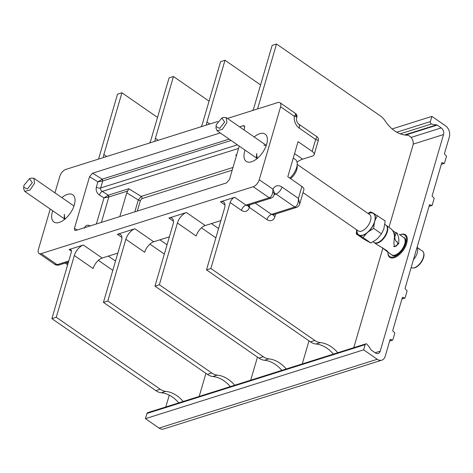 <?xml version="1.0" encoding="UTF-8"?>
<svg xmlns="http://www.w3.org/2000/svg" width="473" height="473" viewBox="0 0 473 473"><rect width="100%" height="100%" fill="white"/><g stroke="black" fill="none" stroke-linecap="round" stroke-linejoin="round"><path stroke-width="0.71" d="M406.408 244.086A5.304 2.696 124.7 0 1 405.195 246.953M397.409 242.182L395.86 241.106L394.801 238.575C394.736 237.103 395.227 235.128 396.273 232.645C397.846 234.555 398.709 236.967 398.869 239.894L398.715 243.678L397.604 243.081L397.627 243.696A2.986 2.566 118.4 0 1 396.002 246.191C394.724 246.498 393.908 246.498 393.548 246.197M395.505 254.923L396.061 254.716A9.927 5.043 -55.3 0 0 404.746 244.364A9.927 5.043 -55.3 0 0 405.19 241.537L405.19 240.94A10.53 5.351 -55.3 0 1 404.717 243.944A10.53 5.351 124.7 0 1 395.505 254.923A10.53 5.351 124.7 0 1 391.756 254.793L387.156 251.606L387.901 251.867L386.914 250.69C388.493 252.487 387.6 252.008 384.236 249.241L382.592 248.106L382.675 247.751M398.715 243.678L394.529 246.823L393.873 243.087L394.476 236.855C394.299 233.597 393.264 230.995 391.36 229.044L386.329 225.42A10.53 5.351 -55.3 0 0 386.128 225.296M395.86 241.106L397.143 241.833M397.178 241.863L397.604 243.081M394.086 234.111L395.239 232.338L396.173 232.893M397.574 233.55L396.273 232.645M394.121 234.277L395.381 235.051M394.257 234.927L395.239 235.554M394.145 238.469L395.251 239.232M386.914 250.69L378.199 245.262M374.149 242.59A10.53 5.351 -55.3 0 0 374.338 242.732A10.53 5.351 -55.3 0 0 385.903 235.217A10.53 5.351 -55.3 0 0 387.298 231.876A10.53 5.351 -55.3 0 0 386.329 225.42M395.239 232.338L392.537 230.469M405.19 240.94A10.53 5.351 -55.3 0 0 403.747 237.481L399.141 234.295M391.674 254.734A10.637 5.404 -55.3 0 0 395.665 255.515A10.637 5.404 124.7 0 0 400.389 252.405M403.664 237.422A10.637 5.404 124.7 0 1 404.545 246.403M400.004 234.791A13.138 6.669 -55.3 0 1 400.448 234.638A13.138 6.669 124.7 0 1 404.728 246.031A13.138 6.669 124.7 0 1 400.105 252.706A13.138 6.669 124.7 0 1 393.95 256.869A13.138 6.669 -55.3 0 1 387.925 252.233L387.925 252.819A13.729 6.971 -55.3 0 0 394.222 257.661A13.729 6.971 124.7 0 0 400.655 253.309A13.729 6.971 124.7 0 0 405.485 246.332A13.729 6.971 124.7 0 0 401.015 234.431A13.729 6.971 -55.3 0 0 400.554 234.59L400.004 234.791A13.138 6.669 -55.3 0 0 399.916 234.827M405.485 246.332L405.089 247.178A10.749 5.463 124.7 0 1 401.305 252.641L400.655 253.309M443.538 134.557L380.191 351.185A4.972 3.583 -107.5 0 1 378.169 353.485A4.972 3.583 -107.5 0 1 375.438 352.953L371.352 350.121A1.655 1.194 -107.5 0 1 370.844 349.571A33.163 23.892 72.5 0 0 367.066 344.344A1.655 1.194 72.5 0 0 365.836 343.877A1.655 1.194 72.5 0 0 365.162 344.64L363.642 349.843L377.259 359.273A8.289 5.972 72.5 0 0 381.806 360.166A8.289 5.972 72.5 0 0 385.182 356.329L390.054 339.679A0.662 0.479 -107.5 0 1 390.603 339.395L392.271 340.152A0.662 0.479 72.5 0 0 392.821 339.868L394.719 333.382A0.662 0.479 72.5 0 0 394.488 332.56L393.016 331.141A0.662 0.479 -107.5 0 1 392.791 330.32L402.357 297.588A0.662 0.479 -107.5 0 1 402.907 297.304L404.581 298.061A0.662 0.479 72.5 0 0 405.13 297.777L407.022 291.291A0.662 0.479 72.5 0 0 406.798 290.469L405.326 289.05A0.662 0.479 -107.5 0 1 405.095 288.228L429.437 204.992A0.662 0.479 -107.5 0 1 429.987 204.708L431.654 205.465A0.662 0.479 72.5 0 0 432.204 205.181L434.102 198.695A0.662 0.479 72.5 0 0 433.877 197.874L432.399 196.455A0.662 0.479 -107.5 0 1 432.174 195.633L441.747 162.901A0.662 0.479 -107.5 0 1 442.296 162.617L443.964 163.374A0.662 0.479 72.5 0 0 444.514 163.09L446.411 156.604A0.662 0.479 72.5 0 0 446.187 155.783L444.709 154.364A0.662 0.479 -107.5 0 1 444.484 153.542L449.35 136.898A8.289 5.972 72.5 0 0 445.531 125.812L431.908 116.382L430.389 121.585A1.655 1.194 72.5 0 0 431.506 123.973A33.163 23.892 -107.5 0 0 436.555 124.86A1.655 1.194 -107.5 0 1 437.158 125.079L441.244 127.911A4.972 3.583 -107.5 0 1 443.538 134.557L413.195 144.129M165.804 406.963L169.257 395.15M381.806 360.166L163.605 428.987A8.289 5.972 -107.5 0 1 159.064 428.095L145.442 418.664L146.961 413.461A1.655 1.194 -107.5 0 1 147.635 412.693L365.836 343.877M392.123 128.934L431.908 116.382M145.442 418.664L363.642 349.843M413.437 259.707A9.998 5.079 -55.3 0 0 415.123 257.483A9.998 5.079 124.7 0 0 417.003 247.515M421.171 250.276L421.029 250.176C419.119 248.739 418.611 248.467 419.504 249.348M68.449 262.03L58.965 265.022L54.626 264.241L39.04 253.445A6.634 3.37 -55.3 0 1 38.431 249.377L50.227 209.042M54.963 192.854L59.769 176.423A6.634 3.37 -55.3 0 1 65.794 169.423L217.834 121.472M296.873 117.156L296.606 118.043C296.204 120.26 296.867 122.253 298.605 124.027A6.634 3.37 124.7 0 1 299.214 128.094A9.951 7.166 72.5 0 1 294.318 116.269L295.625 114.395L295.572 113.496C296.796 114.454 297.227 115.678 296.873 117.156L296.388 116.612L294.318 116.269L280.601 106.768L259.263 179.728L272.986 189.23L274.234 192.375L272.649 192.966L272.986 189.23A9.951 7.166 -107.5 0 1 281.979 187.024L298.422 198.406L299.716 203.993M39.04 253.445A6.634 3.37 -55.3 0 0 41.181 253.605L253.238 186.723A6.634 3.37 -55.3 0 0 259.263 179.728M280.601 106.768A6.634 3.37 -55.3 0 0 279.986 102.7A6.634 3.37 -55.3 0 0 277.852 102.54L227.43 118.445M52.734 210.781A16.579 8.419 -55.3 0 0 53.916 222.032A16.579 8.419 -55.3 0 0 59.249 222.434A16.579 8.419 -55.3 0 0 72.688 209.101A16.579 8.419 -55.3 0 0 72.795 194.77A16.579 8.419 -55.3 0 0 67.456 194.373A16.579 8.419 -55.3 0 0 61.845 197.625M239.557 126.847L243.205 125.694L244.322 125.806L244.588 127.811L243.973 129.904M239.237 146.092L229.488 179.438L226.466 182.939L75.828 230.452L74.793 230.398L74.444 228.341L77.182 230.026M119.817 216.575L126.752 192.86L127.686 191.039L108.82 196.993L104.001 197.874L108.329 195.178L102.233 191.417A3.317 1.472 -58.3 0 0 99.431 195.053C96.74 193.037 95.706 190.412 96.332 187.19L97.893 181.857L102.215 179.161L102.83 180.928L97.893 181.857L89.545 176.707L92.566 173.207L220.247 132.937M89.545 176.707L74.444 228.341M254.167 136.963A16.579 8.419 124.7 0 1 259.778 133.711A16.579 8.419 124.7 0 1 265.117 134.113A16.579 8.419 124.7 0 1 265.01 148.439A16.579 8.419 124.7 0 1 251.577 161.772A16.579 8.419 124.7 0 1 246.238 161.376A16.579 8.419 124.7 0 1 245.055 150.124M297.044 162.138A19.896 10.104 -55.3 0 1 302.608 159.153L312.476 156.043A6.634 3.128 -163.7 0 0 314.143 154.653A6.634 3.128 -163.7 0 0 312.162 151.407L298.073 141.646L287.815 176.725L301.91 186.48A6.634 3.128 16.3 0 1 303.885 189.726L299.728 203.946C299.137 205.714 298.079 206.861 296.559 207.387L294.744 207.032C297.245 206.027 298.469 203.154 298.422 198.406L301.91 186.48M98.55 159.094L117.541 94.157L121.928 92.773L157.515 117.422M178.794 402.866A33.163 23.892 72.5 0 0 161.364 392.767A16.579 11.949 72.5 0 1 155.836 390.627L51.894 318.642L71.181 252.7A4.972 2.525 124.7 0 0 70.719 249.643A4.972 2.525 124.7 0 0 69.117 249.525L83.372 245.032L102.162 258.039A9.951 5.055 -55.3 0 0 93.122 268.534L74.332 255.526A9.951 5.055 124.7 0 1 83.372 245.032M103.433 157.556A9.951 5.055 124.7 0 1 103.871 154.505L121.928 92.773M205.921 373.368L199.174 396.439M183.181 401.482A33.163 23.892 72.5 0 0 165.751 391.384A16.579 11.949 72.5 0 1 160.223 389.244L56.281 317.259L74.332 255.526M230.327 386.612A33.163 23.892 72.5 0 0 212.903 376.514A16.579 11.949 72.5 0 1 207.375 374.368L103.433 302.383L121.484 240.651A9.951 5.055 124.7 0 0 120.568 234.549A9.951 5.055 124.7 0 0 117.363 234.312L134.911 228.778L153.695 241.786L169.381 236.843M149.592 142.994A9.951 5.055 124.7 0 0 151.023 139.636L169.074 77.903L173.461 76.52L209.054 101.169M102.162 258.039L117.842 253.096M56.281 317.259L51.894 318.642M224.988 204.957L220.436 201.8L234.691 197.306L245.96 205.111A3.317 2.389 72.5 0 0 247.781 205.471L247.876 204.975M173.455 221.21L168.902 218.053L186.445 212.525L205.229 225.532L220.915 220.589M271.094 198.116L269.208 197.779C270.787 197.265 271.934 195.656 272.649 192.966M249.809 204.827L249.366 207.411L248.242 205.323M388.989 227.265L412.97 145.252A6.634 4.777 -107.5 0 0 409.914 136.39L408.524 135.426A1.655 1.194 -107.5 0 0 407.862 135.207A33.163 23.892 -107.5 0 1 385.182 120.946A16.579 11.949 -107.5 0 0 380.469 115.997L276.528 44.013L272.141 45.396L254.09 107.129A9.951 5.055 124.7 0 1 252.659 110.487M382.846 248.278L353.78 347.679M337.781 352.722A33.163 23.892 72.5 0 0 320.357 342.618A16.579 11.949 72.5 0 1 314.829 340.477L210.887 268.493L230.168 202.55A4.972 2.525 124.7 0 1 234.691 197.306M257.543 108.95L276.528 44.013M296.63 207.363L273.134 214.813L273.412 214.222M318.299 140.434L315.651 139.482L317.005 136.774C318.211 137.696 318.648 138.914 318.299 140.434L314.143 154.653M296.606 118.043A6.634 3.128 -163.7 0 0 296.388 116.612L295.625 114.395M289.819 178.114A12.931 6.569 -55.3 0 0 296.636 167.489A12.931 6.569 -55.3 0 0 295.448 159.555L293.278 158.053M368.065 213.477A13.244 6.728 -55.3 0 1 372.553 212.803L373.889 213.524A13.244 6.728 -55.3 0 1 375.119 220.176L374.385 222.694A13.244 6.728 -55.3 0 1 368.621 231.557L373.67 228.418L374.385 222.694M356.737 229.831A13.244 6.728 -55.3 0 0 358.209 234.839L359.545 235.56A13.244 6.728 -55.3 0 0 366.545 233.355L368.621 231.557M356.666 229.783L356.264 233.91L364.062 239.308L370.885 242.992L375.94 239.858L378.01 238.061L381.469 233.822L383.78 229.204L385.229 220.962L373.889 213.524M372.553 212.803L370.607 211.874L367.929 213.382M370.885 242.992L363.087 237.594L366.545 233.355M356.264 233.91L358.209 234.839M359.545 235.56L363.087 237.594M381.469 233.822L373.67 228.418M375.119 220.176L377.43 215.558M373.026 241.815L373.954 242.46A10.53 5.351 -55.3 0 0 385.513 234.951A10.53 5.351 -55.3 0 0 386.908 231.61A10.53 5.351 -55.3 0 0 385.938 225.148L384.921 224.444M206.5 125.043A9.951 5.055 124.7 0 1 206.943 121.999L224.994 60.266L260.588 84.915M308.993 340.856L302.241 363.932M286.248 368.975A33.163 23.892 72.5 0 0 268.824 358.877A16.579 11.949 72.5 0 1 263.295 356.731L159.354 284.746L177.405 223.014A9.951 5.055 124.7 0 1 186.445 212.525M224.994 60.266L220.607 61.65L202.556 123.382A9.951 5.055 124.7 0 1 201.126 126.74M154.967 141.303A9.951 5.055 124.7 0 1 155.41 138.252L173.461 76.52M257.454 357.109L250.708 380.186M234.714 385.229A33.163 23.892 72.5 0 0 217.284 375.13A16.579 11.949 72.5 0 1 211.756 372.99L107.814 300.999L125.871 239.267A9.951 5.055 124.7 0 1 134.911 228.778M107.814 300.999L103.433 302.383M153.695 241.786A9.951 5.055 -55.3 0 0 144.655 252.28L125.871 239.267M281.861 370.359A33.163 23.892 72.5 0 0 264.437 360.26A16.579 11.949 72.5 0 1 258.908 358.114L154.967 286.13L173.017 224.397A9.951 5.055 124.7 0 0 172.101 218.295A9.951 5.055 124.7 0 0 168.902 218.053M159.354 284.746L154.967 286.13M205.229 225.532A9.951 5.055 -55.3 0 0 196.189 236.027L177.405 223.014M333.4 354.106A33.163 23.892 72.5 0 0 315.97 344.001A16.579 11.949 72.5 0 1 310.442 341.861L206.5 269.876L224.551 208.144A9.951 5.055 124.7 0 0 223.634 202.042A9.951 5.055 124.7 0 0 220.436 201.8M210.887 268.493L206.5 269.876M247.781 205.471L271.023 198.14C272.614 197.548 273.672 196.401 274.192 194.699L274.452 193.806A6.634 3.128 16.3 0 0 274.234 192.375L274.18 194.746M73.581 205.749A8.289 4.21 124.7 0 1 74.036 205.844M64.718 219.301A8.289 4.21 124.7 0 1 64.47 218.91M29.486 178.711L31.011 178.144L33.861 178.244L34.594 183.152L30.077 189.986L24.75 191.399L23.656 188.768L23.934 185.333L29.486 178.711L32.324 182.684L27.328 189.052L23.65 187.137M84.354 228.157C85.518 225.254 87.535 224.515 90.402 225.923M238.558 148.421L102.227 191.417C100.909 190.542 100.388 189.401 100.66 187.982L237.434 144.844M236.731 154.677L235.696 155.008L236.577 155.191M108.14 195.254L108.82 196.993L101.393 222.387M127.686 191.039L128.762 188.733L141.208 196.407L232.994 167.454M137.336 211.053L140.457 200.375A1.655 0.78 16.3 0 1 138.293 199.973L141.208 196.407A1.655 1.194 72.5 0 1 141.971 198.625L232.202 170.162M102.032 179.232L102.712 180.976L100.66 187.982A3.317 1.567 16.3 0 1 96.332 187.19M257.04 158.644A8.289 4.21 124.7 0 1 256.792 158.248M265.903 145.093A8.289 4.21 124.7 0 1 266.358 145.187M221.807 118.055L223.333 117.481L226.183 117.582L226.916 122.495L222.399 129.324L217.072 130.743L215.978 128.112L216.256 124.671L221.807 118.055L224.645 122.028L219.655 128.396L215.972 126.48M375.172 352.769L380.191 351.185M441.244 127.911L411.078 137.424M365.162 344.64L146.961 413.461M405.396 135.095L437.158 125.079M404.492 134.976L436.555 124.86M400.235 133.835L431.506 123.973M396.746 132.192L430.389 121.585M443.964 163.374L441.368 164.196M442.296 162.617L441.8 162.771M431.654 205.465L429.058 206.281M429.987 204.708L429.49 204.862M404.581 298.061L401.979 298.883M402.907 297.304L402.417 297.464M392.271 340.152L389.675 340.974M390.603 339.395L390.107 339.555M377.259 359.273L159.064 428.095M411.138 267.57A9.998 5.079 -55.3 0 0 421.266 261.735A9.998 5.079 -55.3 0 0 422.466 251.092C424.819 253.274 424.506 256.898 421.544 261.953C417.748 267.133 414.259 268.995 411.084 267.529M299.214 128.094L315.651 139.482L312.162 151.407M106.756 156.504L103.871 154.505M112.799 270.355L98.366 260.357M115.513 261.066L108.335 256.094M71.399 251.104L69.117 249.525M67.958 263.715L66.439 262.663M68.751 261.007L57.144 264.667L41.181 253.605M253.238 186.723L269.208 197.779L245.96 205.111A4.972 2.525 124.7 0 0 241.443 210.361A8.289 5.972 72.5 0 0 249.366 207.411L266.973 219.608A4.972 2.525 124.7 0 1 271.496 214.364A3.317 2.389 72.5 0 0 273.311 214.718M121.916 237.464L117.363 234.312M274.529 193.587A3.317 2.389 -107.5 0 1 275.954 194.019L294.744 207.026L271.496 214.364L255.254 203.112M281.979 187.024A6.634 3.37 124.7 0 1 275.954 194.019L274.234 194.563M266.973 219.608A8.289 5.972 72.5 0 0 274.896 216.658A4.972 2.347 16.3 0 1 273.376 214.695M230.168 202.55L241.443 210.361M274.896 216.658L275.682 213.967M302.608 159.153L294.578 153.595M290.505 178.587A9.951 5.055 -55.3 0 0 296.778 169.576A9.951 5.055 -55.3 0 0 297.091 165.461M303.033 192.641L358.274 230.895A9.951 5.055 -55.3 0 0 364.896 229.139A9.951 5.055 -55.3 0 0 370.513 220.643A9.951 5.055 -55.3 0 0 369.602 214.541L297.198 164.397M356.938 229.973A12.931 6.569 -55.3 0 0 364.157 234.602A12.931 6.569 -55.3 0 0 374.604 221.482A12.931 6.569 -55.3 0 0 368.266 213.613M209.829 123.997L206.943 121.999M215.865 237.842L201.439 227.85M158.295 140.25L155.41 138.252M164.332 254.096L149.906 244.103M212.903 376.514L217.284 375.13M207.375 374.368L211.756 372.99M167.046 244.807L159.874 239.841M218.585 228.554L211.407 223.587M249.366 207.411A4.972 2.347 16.3 0 1 247.84 205.448M310.442 341.861L314.829 340.477M315.97 344.001L320.357 342.618M258.908 358.114L263.295 356.731M264.437 360.26L268.824 358.877M155.836 390.627L160.223 389.244M161.364 392.767L165.751 391.384M24.75 191.399L64.86 219.182L64.251 214.358M96.374 223.971L104.001 197.874L99.431 195.053M229.169 139.115L102.215 179.161L92.566 173.207M243.205 125.694L244.736 126.894M102.83 180.928L231.12 140.469M235.696 155.008L236.459 155.605M108.938 196.951L108.329 195.178L128.762 188.733M134.823 211.845L138.293 199.973L126.752 192.86M140.457 200.375L141.971 198.625M256.573 153.695L257.188 158.52L217.072 130.743M263.845 145.258L266.293 145.371L226.183 117.582M378.181 245.392L374.338 242.732M444.242 163.398L441.333 164.314M431.938 205.489L429.023 206.405M404.858 298.085L401.944 299.007M392.549 340.176L389.64 341.098M417.056 247.344L419.492 249.035M421.685 250.548L422.466 251.092M295.572 113.496L279.986 102.7M67.639 264.815L65.132 263.077M54.626 264.241C55.69 265.063 57.138 265.323 58.965 265.022M274.452 193.806L274.647 193.362L274.139 193.664M298.605 124.027L317.005 136.774M64.984 219.265C64.18 219.555 63.997 218.023 64.446 214.683M73.977 206.027L33.861 178.244M256.874 153.695C256.183 156.445 256.331 158.083 257.312 158.609"/></g></svg>
